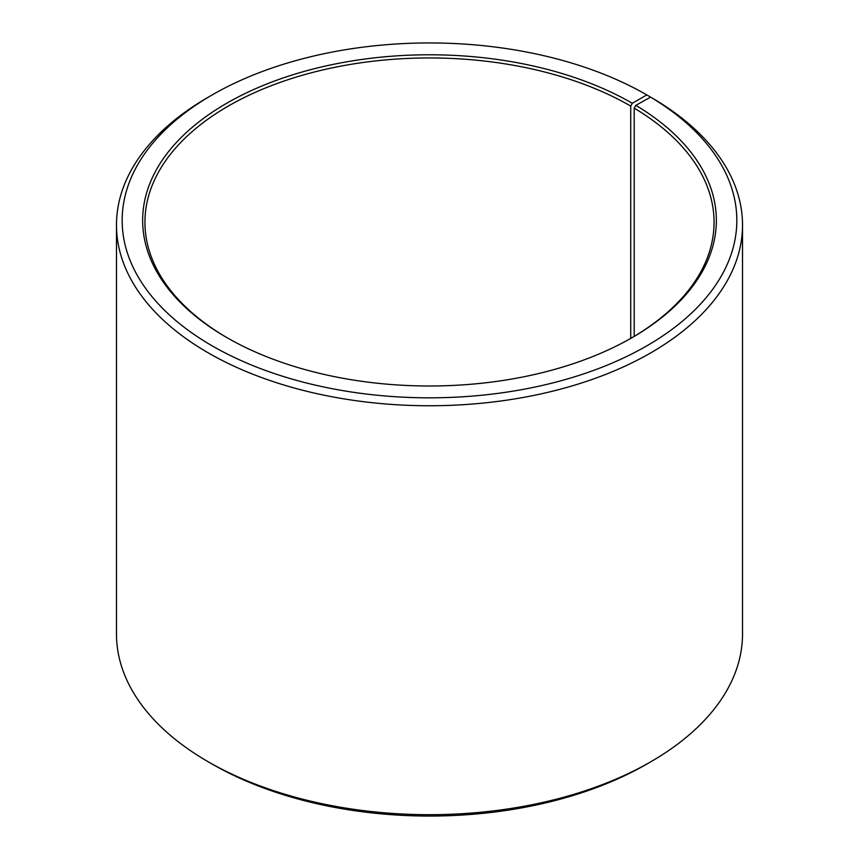 <?xml version="1.0" encoding="UTF-8"?>
<svg xmlns="http://www.w3.org/2000/svg" width="859" height="859" viewBox="0 0 859 859"><rect width="100%" height="100%" fill="white"/><g stroke="black" fill="none" stroke-linecap="round" stroke-linejoin="round"><path stroke-width="1.29" d="M631.526 337.952A284.565 164.294 -0 0 0 714.065 222.245A284.565 164.294 -0 0 0 634.2 108.116L634.2 336.374M650.843 97.282L646.816 94.919L632.331 103.284A286.842 165.604 -0 0 0 226.669 103.284A286.842 165.604 -0 0 0 226.669 337.49A286.842 165.604 -0 0 0 632.331 337.49A286.842 165.604 -0 0 0 635.843 105.346L634.2 108.116M646.816 94.919A307.329 177.437 -0 0 0 212.184 94.919A307.329 177.437 -0 0 0 212.184 345.855A307.329 177.437 -0 0 0 644.916 346.939A307.329 177.437 -0 0 0 650.574 97.131L635.843 105.346M212.184 94.919L208.157 97.25A313.02 180.723 -0 0 0 116.48 225.037A313.02 180.723 -0 0 0 208.157 352.824A313.02 180.723 -0 0 0 549.288 391.994A313.02 180.723 -0 0 0 742.52 225.037A313.02 180.723 -0 0 0 654.665 99.494L650.574 97.131M116.48 225.037L116.48 633.963A313.02 180.723 -0 0 0 208.157 761.75A313.02 180.723 -0 0 0 208.157 761.761L212.184 764.081A307.329 177.437 -0 0 0 212.184 764.081L212.184 764.081A307.329 177.437 -0 0 0 646.816 764.081L650.843 761.75A313.02 180.723 -0 0 0 742.52 633.963L742.52 225.037M212.184 764.081L208.157 761.75A313.02 180.723 -0 0 0 650.843 761.75M632.331 103.284L630.721 106.076A284.565 164.294 -0 0 0 320.6 70.459A284.565 164.294 -0 0 0 144.935 222.245A284.565 164.294 -0 0 0 227.474 337.952M630.721 106.076L630.721 338.414"/></g></svg>
